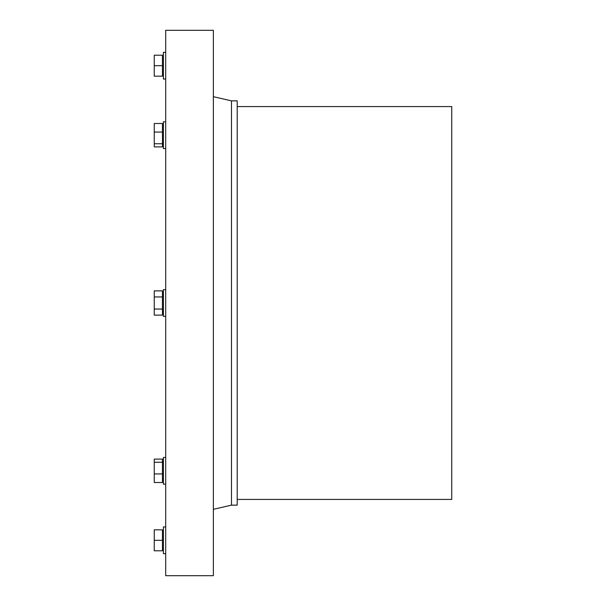 <?xml version="1.0" encoding="UTF-8"?>
<svg xmlns="http://www.w3.org/2000/svg" width="606" height="606" viewBox="0 0 606 606"><rect width="100%" height="100%" fill="white"/><g stroke="black" fill="none" stroke-linecap="round" stroke-linejoin="round"><path stroke-width="0.91" d="M213.373 30.3L213.373 575.7L165.696 575.7L165.696 30.3L213.373 30.3M165.696 553.664L163.408 553.664L163.408 526.962L165.696 526.962M165.696 121.844L163.408 121.844L163.408 148.546L165.696 148.546M162.453 132.063L162.453 123.495L154.257 123.495L154.257 146.894L162.453 146.894L162.453 132.063L154.257 132.063M154.257 296.948L154.257 315.112L162.453 315.112L162.453 290.888L154.257 290.888L154.257 296.948L162.453 296.948M165.696 316.347L163.408 316.347L163.408 289.653L165.696 289.653M154.257 540.31L154.257 550.801L162.453 550.801L162.453 529.826L154.257 529.826L154.257 540.31L162.453 540.31M165.696 484.156L163.408 484.156L163.408 457.454L165.696 457.454M154.257 462.242L154.257 482.505L162.453 482.505L162.453 459.106L154.257 459.106L154.257 462.242L162.453 462.242M154.257 473.937L162.453 473.937M154.257 143.758L162.453 143.758M154.257 309.052L162.453 309.052M154.257 55.199L154.257 65.69L162.453 65.69L162.453 55.199L154.257 55.199M154.257 65.69L154.257 76.174L162.453 76.174L162.453 65.69M231.484 505.139L237.211 505.139L237.211 100.861L231.484 100.861L231.484 505.139L213.373 509.32M237.211 106.58L451.743 106.58L451.743 499.42L237.211 499.42M165.696 52.336L163.408 52.336L163.408 79.038L165.696 79.038M163.408 126.23L162.453 126.23M163.408 144.16L162.453 144.16M162.453 311.961L163.408 311.961M162.453 294.039L163.408 294.039M162.453 549.278L163.408 549.278M162.453 531.348L163.408 531.348M162.453 479.77L163.408 479.77M162.453 461.84L163.408 461.84M231.484 100.861L213.373 96.68M163.408 56.722L162.453 56.722M163.408 74.652L162.453 74.652"/></g></svg>
